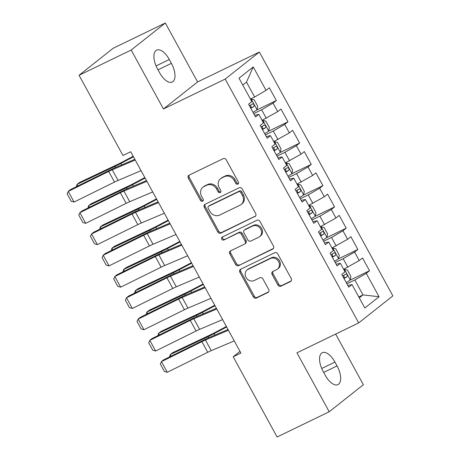 <?xml version="1.0" encoding="UTF-8"?>
<svg xmlns="http://www.w3.org/2000/svg" width="460" height="460" viewBox="0 0 460 460"><rect width="100%" height="100%" fill="white"/><g stroke="black" fill="none" stroke-linecap="round" stroke-linejoin="round"><path stroke-width="0.69" d="M237.86 184.115A1.673 1.466 -128.4 0 0 238.383 182.011L226.234 159.821A2.392 2.093 -128.4 0 0 223.198 158.648L189.094 175.162A2.392 2.093 -128.4 0 0 188.755 175.375A2.392 2.093 -128.4 0 0 188.341 178.169L200.491 200.359A1.673 1.466 -128.4 0 0 203.147 199.077L201.572 196.207A7.653 6.699 -128.4 0 1 202.889 187.266A7.653 6.699 -128.4 0 1 203.975 186.587L206.822 185.208A7.653 6.699 -128.4 0 1 216.539 188.956L218.115 191.826A1.673 1.466 -128.4 0 0 220.765 190.543L219.196 187.674A7.653 6.699 -128.4 0 1 220.507 178.733A7.653 6.699 -128.4 0 1 221.599 178.054L224.44 176.674A7.653 6.699 -128.4 0 1 234.163 180.423L235.733 183.293A1.673 1.466 -128.4 0 0 237.86 184.115M277.886 285.022A2.392 2.093 -128.4 0 0 280.922 286.195L290.49 281.56A2.392 2.093 -128.4 0 0 290.835 281.347A2.392 2.093 -128.4 0 0 291.243 278.559L277.748 253.908A2.392 2.093 -128.4 0 0 274.712 252.741L240.609 269.255A2.392 2.093 -128.4 0 0 240.269 269.468A2.392 2.093 -128.4 0 0 239.855 272.262L253.351 296.907A2.392 2.093 -128.4 0 0 256.387 298.074L267.944 292.479A2.392 2.093 -128.4 0 0 268.283 292.267A2.392 2.093 -128.4 0 0 268.697 289.472L262.924 278.927A2.392 2.093 -128.4 0 0 259.883 277.754L254.156 280.531A6.394 5.6 -128.4 0 1 246.341 277.92A6.394 5.6 -128.4 0 1 247.123 269.928A6.394 5.6 -128.4 0 1 248.038 269.359L270.486 258.486A6.394 5.6 -128.4 0 1 278.294 261.096A6.394 5.6 -128.4 0 1 277.512 269.089A6.394 5.6 -128.4 0 1 276.604 269.658L272.861 271.469A2.392 2.093 -128.4 0 0 272.521 271.682A2.392 2.093 -128.4 0 0 272.113 274.476L277.886 285.022L278.812 284.291A2.392 2.093 -128.4 0 0 281.848 285.464L291.22 280.922M240.902 353.044L130.697 151.754L122.975 155.492L79.057 75.273L131.175 50.036L163.444 108.974L225.21 79.062L358.708 322.909L296.941 352.82L329.21 411.763L277.098 437L233.18 356.782L240.902 353.044M254.932 216.608A2.392 2.093 -128.4 0 0 255.271 216.395A2.392 2.093 -128.4 0 0 255.679 213.601L242.19 188.956A2.392 2.093 -128.4 0 0 239.148 187.783L205.045 204.297A2.392 2.093 -128.4 0 0 204.706 204.51A2.392 2.093 -128.4 0 0 204.297 207.305L217.787 231.949A2.392 2.093 -128.4 0 0 220.829 233.122L255.559 216.114M259.969 221.433L273.464 246.077A2.392 2.093 -128.4 0 1 273.05 248.871A2.392 2.093 -128.4 0 1 272.711 249.084L238.608 265.598A2.392 2.093 -128.4 0 1 235.572 264.431L229.793 253.88A2.392 2.093 -128.4 0 1 230.207 251.091A2.392 2.093 -128.4 0 1 230.546 250.872L244.375 244.179A2.392 2.093 -128.4 0 0 244.72 243.961A2.392 2.093 -128.4 0 0 245.128 241.172L241.299 234.174A2.392 2.093 -128.4 0 0 238.257 233.001L223.859 239.976A1.673 1.466 -128.4 0 1 222.261 237.049L256.933 220.259A2.392 2.093 -128.4 0 1 259.969 221.433M225.21 79.062L259.365 52.032L392.869 295.878L358.708 322.909M256.818 109.963L276.322 100.521L269.336 87.757L266.058 90.35L253.242 66.941L239.022 78.194L251.838 101.602L248.561 104.196L255.547 116.961L258.825 114.367L263.488 122.877L260.21 125.471L267.197 138.236L270.474 135.642L275.137 144.158L271.86 146.751L278.846 159.517L282.124 156.923L286.787 165.433L283.51 168.026L290.496 180.797L293.773 178.198L298.436 186.714L295.159 189.307L302.145 202.072L305.423 199.479L310.086 207.989L306.808 210.582L313.795 223.353L317.072 220.76L321.735 229.27L318.458 231.863L325.444 244.628L328.722 242.035L333.385 250.545L330.108 253.138L337.094 265.909L340.371 263.315L345.034 271.825L341.757 274.419L348.743 287.184L352.021 284.59L347.817 285.493M276.322 100.521L273.044 103.115L277.708 111.625L262.091 120.324M268.467 131.244L287.971 121.796L280.985 109.031L277.708 111.625M287.971 121.796L284.694 124.395L289.357 132.905L273.74 141.599M280.117 152.519L299.621 143.077L292.635 130.312L289.357 132.905M299.621 143.077L296.343 145.671L301.007 154.18L285.39 162.88M291.767 173.799L311.27 164.358L304.284 151.587L301.007 154.18M311.27 164.358L307.993 166.951L312.656 175.461L297.039 184.155M303.416 195.08L322.92 185.633L315.934 172.868L312.656 175.461M322.92 185.633L319.642 188.226L324.3 196.736L308.689 205.436M315.065 216.355L334.57 206.914L327.583 194.143L324.3 196.736M334.57 206.914L331.292 209.507L335.949 218.017L320.338 226.711M326.715 237.636L346.219 228.189L339.227 215.424L335.949 218.017M346.219 228.189L342.941 230.782L347.599 239.292L331.988 247.992M338.365 258.911L357.868 249.469L350.876 236.699L347.599 239.292M357.868 249.469L354.591 252.063L359.248 260.573L343.631 269.272M350.014 280.192L369.518 270.744L362.526 257.979L359.248 260.573M369.518 270.744L366.24 273.338L379.057 296.746L364.837 307.999L352.021 284.59M336.168 264.212L340.371 263.315M358.777 296.93L362.98 294.894L354.827 280.002L346.909 283.837M366.24 273.338L354.827 280.002M379.057 296.746L362.98 294.894L359.272 297.833M324.518 242.937L328.722 242.035M347.835 267.237L343.177 258.721L335.259 262.556M354.591 252.063L343.177 258.721M312.869 221.657L317.072 220.76M336.185 245.956L331.528 237.446L323.61 241.276M342.941 230.782L331.528 237.446M301.219 200.382L305.423 199.479M324.536 224.675L319.878 216.165L311.96 220.001M331.292 209.507L319.878 216.165M289.57 179.101L293.773 178.198M312.886 203.4L308.229 194.89L300.311 198.72M319.642 188.226L308.229 194.89M277.92 157.826L282.124 156.923M301.242 182.12L296.579 173.61L288.661 177.445M307.993 166.951L296.579 173.61M266.271 136.545L270.474 135.642M289.593 160.845L284.93 152.335L277.012 156.164M296.343 145.671L284.93 152.335M254.621 115.27L258.825 114.367M277.943 139.564L273.28 131.054L265.362 134.889M284.694 124.395L273.28 131.054M266.294 118.289L261.631 109.779L253.713 113.608M273.044 103.115L261.631 109.779M239.993 351.388L233.18 356.782M329.21 411.763L363.371 384.727L335.645 334.081M163.444 108.974L197.599 81.943L165.33 23L131.175 50.036M165.33 23L113.218 48.237L79.057 75.273M197.599 81.943L259.365 52.032M266.058 90.35L254.644 97.008L246.485 82.116L242.776 85.048M254.644 97.008L250.441 99.044M253.242 66.941L246.485 82.116M169.303 59.501A15.594 7.394 64.2 0 0 156.601 50.146A15.594 7.394 64.2 0 0 157.487 68.856L159.585 72.686A15.594 7.394 64.2 0 0 172.287 82.041A15.594 7.394 64.2 0 0 171.402 63.33L169.303 59.501L156.066 65.912M325.237 375.262A15.594 7.394 64.2 0 0 337.945 384.617A15.594 7.394 64.2 0 0 337.059 365.907L334.96 362.077A15.594 7.394 64.2 0 0 322.259 352.722A15.594 7.394 64.2 0 0 323.144 371.427L325.237 375.262M238.47 183.488A1.673 1.466 -128.4 0 1 236.658 182.562L235.083 179.693A7.653 6.699 -128.4 0 0 225.36 175.944L224.44 176.674M220.507 178.733L221.433 178.003A7.653 6.699 -128.4 0 1 222.519 177.324L225.36 175.944M202.889 187.266L203.809 186.536A7.653 6.699 -128.4 0 1 204.901 185.851L207.742 184.477A7.653 6.699 -128.4 0 1 217.465 188.226L219.035 191.095A1.673 1.466 -128.4 0 0 220.852 192.021M189.29 175.07A2.392 2.093 -128.4 0 0 189.267 177.439L201.417 199.629A1.673 1.466 -128.4 0 0 203.234 200.554M205.24 204.205A2.392 2.093 -128.4 0 0 205.217 206.574L218.713 231.219A2.392 2.093 -128.4 0 0 221.749 232.392L255.662 215.97M240.793 192.539A1.673 1.466 -128.4 0 0 238.665 191.716L208.731 206.212A1.673 1.466 -128.4 0 0 208.208 208.317L209.863 211.347A7.653 6.699 -128.4 0 0 219.587 215.096L240.045 205.183A7.653 6.699 -128.4 0 0 241.138 204.505A7.653 6.699 -128.4 0 0 242.449 195.563L240.793 192.539L241.718 191.808A1.673 1.466 -128.4 0 0 239.591 190.986L238.665 191.716M208.495 206.362L209.415 205.631A1.673 1.466 -128.4 0 1 209.656 205.482L239.591 190.986M241.138 204.505L242.058 203.774A7.653 6.699 -128.4 0 0 243.374 194.833L242.449 195.563M241.718 191.808L243.374 194.833M273.441 248.446L238.608 265.598M230.736 250.78A2.392 2.093 -128.4 0 0 230.719 253.149L236.492 263.695A2.392 2.093 -128.4 0 0 239.533 264.868M244.72 243.961L245.64 243.231A2.392 2.093 -128.4 0 0 246.054 240.442L242.219 233.444A2.392 2.093 -128.4 0 0 239.183 232.271L223.859 239.976M222.6 236.888A1.673 1.466 -128.4 0 0 224.785 239.246M258.727 237.228A6.394 5.6 -128.4 0 0 259.641 236.658A6.394 5.6 -128.4 0 0 260.423 228.66A6.394 5.6 -128.4 0 0 252.609 226.055L244.703 229.885A2.392 2.093 -128.4 0 0 244.358 230.098A2.392 2.093 -128.4 0 0 243.949 232.892L247.779 239.884A2.392 2.093 -128.4 0 0 250.821 241.057L258.727 237.228M259.641 236.658L260.561 235.928A6.394 5.6 -128.4 0 0 261.343 227.93A6.394 5.6 -128.4 0 0 253.535 225.325L252.609 226.055M244.358 230.098L245.283 229.367A2.392 2.093 -128.4 0 1 245.623 229.155L253.535 225.325M273.056 271.377A2.392 2.093 -128.4 0 0 273.033 273.746L278.812 284.291M277.512 269.089L278.438 268.358A6.394 5.6 -128.4 0 0 279.22 260.36A6.394 5.6 -128.4 0 0 271.411 257.755L270.486 258.486M247.123 269.928L248.049 269.198A6.394 5.6 -128.4 0 1 248.958 268.628L271.411 257.755M240.798 269.163A2.392 2.093 -128.4 0 0 240.781 271.532L254.271 296.177A2.392 2.093 -128.4 0 0 257.312 297.344L268.674 291.841M253.023 112.338A6.457 0.598 151.3 0 0 257.025 109.813L257.703 106.22L254.213 99.837L251.2 99.17A6.457 0.598 151.3 0 1 250.706 99.532M251.2 99.17L250.654 99.435M133.187 156.296L121.503 162.455A12.178 1.121 151.3 0 1 117.495 164.473L79.626 182.413L76.992 184.397L114.856 166.451A18.273 1.685 -28.7 0 0 120.871 163.432L133.457 156.797M250.809 108.295A6.457 0.598 -28.7 0 0 253.88 106.432C254.443 104.863 253.977 104.012 252.482 103.879A6.457 0.598 151.3 0 1 249.406 105.742M250.602 105.052L251.102 107.778A3.289 0.305 151.3 0 1 250.665 108.037M76.337 186.731L76.992 184.397L77.861 185.978M141.053 170.666L118.065 180.429A12.178 1.121 -28.7 0 0 114.523 182.068L74.077 202.055L68.252 191.412L67.131 193.786L71.208 201.238L74.077 202.055M135.228 160.028L112.24 169.786A12.178 1.121 -28.7 0 0 108.698 171.43L68.252 191.412L70.219 189.75L110.67 169.769A18.273 1.685 151.3 0 1 115.977 167.308L134.832 159.304M264.673 133.618A6.457 0.598 151.3 0 0 268.674 131.088L269.353 127.501L265.863 121.118L262.85 120.451A6.457 0.598 151.3 0 1 262.355 120.813M262.85 120.451L262.303 120.715M144.837 177.577L133.153 183.736A12.178 1.121 151.3 0 1 129.145 185.748L91.275 203.688L88.642 205.672L126.506 187.732A18.273 1.685 -28.7 0 0 132.52 184.713L145.107 178.077M262.459 129.576A6.457 0.598 -28.7 0 0 265.529 127.707C266.093 126.143 265.627 125.292 264.132 125.154A6.457 0.598 151.3 0 1 261.056 127.023M262.252 126.333L262.752 129.053A3.289 0.305 151.3 0 1 262.315 129.312M87.986 208.006L88.642 205.672L89.51 207.259M276.322 154.899A6.457 0.598 151.3 0 0 280.324 152.369L281.002 148.775L277.512 142.393L274.499 141.726A6.457 0.598 151.3 0 1 274.005 142.088M274.499 141.726L273.953 141.99M156.486 198.852L144.802 205.011A12.178 1.121 151.3 0 1 140.794 207.029L102.925 224.969L100.291 226.952L138.155 209.012A18.273 1.685 -28.7 0 0 144.17 205.988L156.756 199.352M274.108 150.851A6.457 0.598 -28.7 0 0 277.179 148.988C277.742 147.424 277.276 146.573 275.781 146.435A6.457 0.598 151.3 0 1 272.705 148.298M273.901 147.608L274.401 150.334A3.289 0.305 151.3 0 1 273.964 150.592M99.636 229.287L100.291 226.952L101.16 228.534M152.703 191.946L129.714 201.704A12.178 1.121 -28.7 0 0 126.172 203.349L85.727 223.33L79.902 212.692L78.781 215.067L82.857 222.513L85.727 223.33M146.878 181.309L123.889 191.067A12.178 1.121 -28.7 0 0 120.347 192.705L79.902 212.692L81.868 211.031L122.32 191.044A18.273 1.685 151.3 0 1 127.627 188.583L146.481 180.579M164.352 213.221L141.364 222.985A12.178 1.121 -28.7 0 0 137.822 224.624L97.376 244.611L91.551 233.973L90.43 236.348L94.507 243.794L97.376 244.611M158.527 202.584L135.539 212.342A12.178 1.121 -28.7 0 0 131.997 213.986L91.551 233.973L93.518 232.311L133.969 212.324A18.273 1.685 151.3 0 1 139.276 209.863L158.131 201.859M287.971 176.174A6.457 0.598 151.3 0 0 291.973 173.644L292.652 170.056L289.162 163.674L286.149 163.007A6.457 0.598 151.3 0 1 285.654 163.369M286.149 163.007L285.602 163.271M168.136 220.133L156.452 226.291A12.178 1.121 151.3 0 1 152.444 228.304L114.574 246.244L111.941 248.227L149.805 230.287A18.273 1.685 -28.7 0 0 155.819 227.269L168.406 220.633M285.758 172.132A6.457 0.598 -28.7 0 0 288.828 170.263C289.392 168.699 288.926 167.848 287.431 167.71A6.457 0.598 151.3 0 1 284.355 169.579M285.551 168.889L286.051 171.609A3.289 0.305 151.3 0 1 285.614 171.873M111.285 250.568L111.941 248.227L112.809 249.814M299.621 197.455A6.457 0.598 151.3 0 0 303.623 194.925L304.301 191.331L300.811 184.949L297.798 184.282A6.457 0.598 151.3 0 1 297.304 184.65M297.798 184.282L297.252 184.546M179.785 241.408L168.101 247.572A12.178 1.121 151.3 0 1 164.088 249.584L126.224 267.524L123.59 269.508L161.454 251.568A18.273 1.685 -28.7 0 0 167.469 248.544L180.055 241.908M297.407 193.413A6.457 0.598 -28.7 0 0 300.478 191.544C301.041 189.98 300.575 189.129 299.08 188.991A6.457 0.598 151.3 0 1 296.004 190.854M297.2 190.17L297.7 192.889A3.289 0.305 151.3 0 1 297.263 193.148M122.935 271.843L123.59 269.508L124.459 271.089M176.002 234.502L153.013 244.26A12.178 1.121 -28.7 0 0 149.471 245.904L109.026 265.886L103.201 255.248L102.08 257.623L106.156 265.069L109.026 265.886M170.177 223.865L147.188 233.623A12.178 1.121 -28.7 0 0 143.646 235.261L103.201 255.248L105.167 253.586L145.619 233.599A18.273 1.685 151.3 0 1 150.926 231.138L169.78 223.134M187.651 255.777L164.663 265.541A12.178 1.121 -28.7 0 0 161.121 267.18L120.675 287.166L114.85 276.529L113.729 278.904L117.806 286.35L120.675 287.166M181.827 245.14L158.838 254.897A12.178 1.121 -28.7 0 0 155.296 256.542L114.85 276.529L116.817 274.867L157.268 254.88A18.273 1.685 151.3 0 1 162.576 252.419L181.43 244.415M311.265 218.73A6.457 0.598 151.3 0 0 315.272 216.2L315.951 212.612L312.461 206.23L309.448 205.562A6.457 0.598 151.3 0 1 308.953 205.925M309.448 205.562L308.901 205.827M191.435 262.689L179.751 268.847A12.178 1.121 151.3 0 1 175.737 270.859L137.873 288.805L135.24 290.783L173.104 272.843A18.273 1.685 -28.7 0 0 179.118 269.825L191.705 263.189M309.057 214.688A6.457 0.598 -28.7 0 0 312.127 212.825C312.691 211.255 312.225 210.404 310.73 210.266A6.457 0.598 151.3 0 1 307.654 212.135M308.85 211.445L309.35 214.164A3.289 0.305 151.3 0 1 308.913 214.429M134.584 293.123L135.24 290.783L136.108 292.37M199.301 277.058L176.312 286.816A12.178 1.121 -28.7 0 0 172.77 288.46L132.325 308.441L126.5 297.804L125.379 300.179L129.455 307.625L132.325 308.441M193.476 266.42L170.487 276.178A12.178 1.121 -28.7 0 0 166.945 277.823L126.5 297.804L128.466 296.142L168.918 276.161A18.273 1.685 151.3 0 1 174.225 273.694L193.079 265.696M322.914 240.011A6.457 0.598 151.3 0 0 326.922 237.481L327.6 233.893L324.11 227.505L321.097 226.843A6.457 0.598 151.3 0 1 320.603 227.205M321.097 226.843L320.551 227.108M203.084 283.964L191.4 290.128A12.178 1.121 151.3 0 1 187.387 292.14L149.523 310.08L146.889 312.064L184.753 294.124A18.273 1.685 -28.7 0 0 190.768 291.099L203.355 284.464M320.706 235.968A6.457 0.598 -28.7 0 0 323.777 234.1C324.34 232.536 323.874 231.685 322.379 231.547A6.457 0.598 151.3 0 1 319.303 233.415M320.499 232.725L320.999 235.445A3.289 0.305 151.3 0 1 320.562 235.704M146.234 314.398L146.889 312.064L147.758 313.645M210.95 298.339L187.962 308.096A12.178 1.121 -28.7 0 0 184.42 309.735L143.974 329.722L138.149 319.085L137.028 321.459L141.105 328.906L143.974 329.722M205.125 287.695L182.137 297.459A12.178 1.121 -28.7 0 0 178.595 299.098L138.149 319.085L140.116 317.423L180.567 297.436A18.273 1.685 151.3 0 1 185.874 294.975L204.729 286.971M334.564 261.286A6.457 0.598 151.3 0 0 338.572 258.756L339.25 255.168L335.76 248.785L332.747 248.118A6.457 0.598 151.3 0 1 332.252 248.48M332.747 248.118L332.2 248.383M214.734 305.244L203.05 311.403A12.178 1.121 151.3 0 1 199.036 313.415L161.172 331.361L158.539 333.339L196.403 315.399A18.273 1.685 -28.7 0 0 202.417 312.38L215.004 305.745M332.356 257.243A6.457 0.598 -28.7 0 0 335.426 255.38C335.99 253.811 335.524 252.96 334.029 252.827A6.457 0.598 151.3 0 1 330.953 254.69M332.149 254L332.649 256.726A3.289 0.305 151.3 0 1 332.212 256.985M157.883 335.679L158.539 333.339L159.407 334.926M222.6 319.614L199.611 329.372A12.178 1.121 -28.7 0 0 196.069 331.016L155.624 351.003L149.799 340.36L148.678 342.734L152.755 350.181L155.624 351.003M216.775 308.976L193.786 318.734A12.178 1.121 -28.7 0 0 190.244 320.378L149.799 340.36L151.765 338.698L192.217 318.717A18.273 1.685 151.3 0 1 197.524 316.25L216.378 308.252M346.213 282.566A6.457 0.598 151.3 0 0 350.221 280.036L350.899 276.448L347.409 270.066L344.396 269.399A6.457 0.598 151.3 0 1 343.902 269.761M344.396 269.399L343.85 269.663M226.383 326.519L214.699 332.683A12.178 1.121 151.3 0 1 210.686 334.696L172.822 352.636L170.189 354.62L208.052 336.68A18.273 1.685 -28.7 0 0 214.067 333.655L226.653 327.02M344.005 278.524A6.457 0.598 -28.7 0 0 347.076 276.655C347.639 275.091 347.173 274.24 345.678 274.102A6.457 0.598 151.3 0 1 342.602 275.971M343.798 275.281L344.298 278.001A3.289 0.305 151.3 0 1 343.861 278.26M169.533 356.954L170.189 354.62L171.057 356.207M234.249 340.894L211.261 350.652A12.178 1.121 -28.7 0 0 207.719 352.291L167.273 372.278L161.448 361.641L160.327 364.015L164.404 371.461L167.273 372.278M228.424 330.251L205.436 340.015A12.178 1.121 -28.7 0 0 201.894 341.653L161.448 361.641L163.415 359.979L203.866 339.992A18.273 1.685 151.3 0 1 209.173 337.531L228.028 329.527M235.083 179.693L234.163 180.423M222.519 177.324L221.599 178.054M219.035 191.095L218.115 191.826M217.465 188.226L216.539 188.956M207.742 184.477L206.822 185.208M204.901 185.851L203.975 186.587M201.417 199.629L200.491 200.359M189.267 177.439L188.341 178.169M236.658 182.562L235.733 183.293M221.749 232.392L220.829 233.122M218.713 231.219L217.787 231.949M205.217 206.574L204.297 207.305M209.656 205.482L208.731 206.212M273.338 248.59L272.711 249.084M236.492 263.695L235.572 264.431M230.719 253.149L229.793 253.88M246.054 240.442L245.128 241.172M242.219 233.444L241.299 234.174M239.183 232.271L238.257 233.001M245.623 229.155L244.703 229.885M273.033 273.746L272.113 274.476M248.958 268.628L248.038 269.359M268.571 291.985L267.944 292.479M257.312 297.344L256.387 298.074M254.271 296.177L253.351 296.907M240.781 271.532L239.855 272.262M291.117 281.066L290.49 281.56M281.848 285.464L280.922 286.195M158.016 69.816L171.402 63.33M323.667 372.393L337.059 365.907M321.718 368.489L334.96 362.077M257.042 109.721L251.275 99.187M114.856 166.451L115.448 167.532M120.871 163.432L121.67 164.887M251.102 107.778L253.88 106.432M118.065 180.429L112.24 169.786M114.523 182.068L108.698 171.43M268.692 130.996L262.924 120.468M126.506 187.732L127.098 188.813M132.52 184.713L133.32 186.168M262.752 129.053L265.529 127.707M280.341 152.277L274.574 141.743M138.155 209.012L138.748 210.088M144.17 205.988L144.969 207.448M274.401 150.334L277.179 148.988M129.714 201.704L123.889 191.067M126.172 203.349L120.347 192.705M141.364 222.985L135.539 212.342M137.822 224.624L131.997 213.986M291.991 173.558L286.223 163.024M149.805 230.287L150.397 231.368M155.819 227.269L156.618 228.723M286.051 171.609L288.828 170.263M303.64 194.833L297.873 184.299M161.454 251.568L162.046 252.643M167.469 248.544L168.268 250.004M297.7 192.889L300.478 191.544M153.013 244.26L147.188 233.623M149.471 245.904L143.646 235.261M164.663 265.541L158.838 254.897M161.121 267.18L155.296 256.542M315.29 216.114L309.522 205.58M173.104 272.843L173.696 273.924M179.118 269.825L179.917 271.279M309.35 214.164L312.127 212.825M176.312 286.816L170.487 276.178M172.77 288.46L166.945 277.823M326.939 237.389L321.172 226.855M184.753 294.124L185.345 295.199M190.768 291.099L191.567 292.56M320.999 235.445L323.777 234.1M187.962 308.096L182.137 297.459M184.42 309.735L178.595 299.098M338.589 258.669L332.822 248.135M196.403 315.399L196.995 316.48M202.417 312.38L203.216 313.835M332.649 256.726L335.426 255.38M199.611 329.372L193.786 318.734M196.069 331.016L190.244 320.378M350.238 279.945L344.471 269.411M208.052 336.68L208.644 337.761M214.067 333.655L214.866 335.116M344.298 278.001L347.076 276.655M211.261 350.652L205.436 340.015M207.719 352.291L201.894 341.653"/></g></svg>
